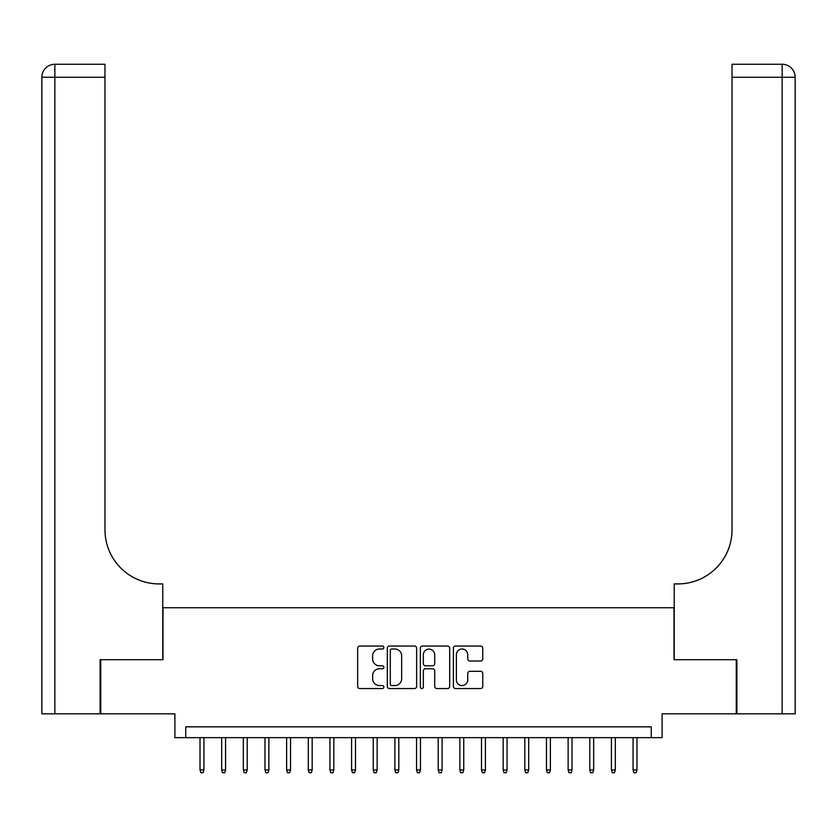 <?xml version="1.0" encoding="UTF-8"?>
<svg xmlns="http://www.w3.org/2000/svg" width="837" height="837" viewBox="0 0 837 837"><rect width="100%" height="100%" fill="white"/><g stroke="black" fill="none" stroke-linecap="round" stroke-linejoin="round"><path stroke-width="1.26" d="M383.859 647.524A1.486 1.486 0 0 0 382.373 646.038L359.784 646.038A2.124 2.124 0 0 0 357.661 648.162L357.661 686.424A2.124 2.124 0 0 0 359.784 688.548L382.373 688.548A1.486 1.486 0 0 0 383.859 687.051A1.486 1.486 0 0 0 382.373 685.566L379.443 685.566A6.801 6.801 0 0 1 372.643 678.765L372.643 675.574A6.801 6.801 0 0 1 379.443 668.773L382.373 668.773A1.486 1.486 0 0 0 383.859 667.288A1.486 1.486 0 0 0 382.373 665.802L379.443 665.802A6.801 6.801 0 0 1 372.643 659.001L372.643 655.81A6.801 6.801 0 0 1 379.443 649.01L382.373 649.01A1.486 1.486 0 0 0 383.859 647.524M480.616 661.021A2.124 2.124 0 0 0 482.74 658.897L482.74 648.162A2.124 2.124 0 0 0 480.616 646.038L455.537 646.038A2.124 2.124 0 0 0 453.413 648.162L453.413 686.424A2.124 2.124 0 0 0 455.537 688.548L480.616 688.548A2.124 2.124 0 0 0 482.74 686.424L482.74 673.45A2.124 2.124 0 0 0 480.616 671.326L469.881 671.326A2.124 2.124 0 0 0 467.757 673.45L467.757 679.885A5.681 5.681 0 0 1 462.066 685.566A5.681 5.681 0 0 1 456.385 679.885L456.385 654.701A5.681 5.681 0 0 1 462.066 649.01A5.681 5.681 0 0 1 467.757 654.701L467.757 658.897A2.124 2.124 0 0 0 469.881 661.021L480.616 661.021M651.27 737.659L662.098 737.659L662.098 713.846L736.257 713.846L736.257 659.713L674.005 659.713L674.005 607.746L162.995 607.746L162.995 659.713L100.743 659.713L100.743 713.846L174.902 713.846L174.902 737.659L651.27 737.659L651.27 726.84L185.73 726.84L185.73 737.659M416.638 648.162A2.124 2.124 0 0 0 414.514 646.038L389.435 646.038A2.124 2.124 0 0 0 387.311 648.162L387.311 686.424A2.124 2.124 0 0 0 389.435 688.548L414.514 688.548A2.124 2.124 0 0 0 416.638 686.424L416.638 648.162M422.486 646.038L447.565 646.038A2.124 2.124 0 0 1 449.689 648.162L449.689 686.424A2.124 2.124 0 0 1 447.565 688.548L436.83 688.548A2.124 2.124 0 0 1 434.706 686.424L434.706 670.908A2.124 2.124 0 0 0 432.583 668.773L425.458 668.773A2.124 2.124 0 0 0 423.334 670.908L423.334 687.051A1.486 1.486 0 0 1 421.848 688.548A1.486 1.486 0 0 1 420.362 687.051L420.362 648.162A2.124 2.124 0 0 1 422.486 646.038M391.768 649.01A1.486 1.486 0 0 0 390.283 650.495L390.283 684.08A1.486 1.486 0 0 0 391.768 685.566L394.855 685.566A6.801 6.801 0 0 0 401.655 678.765L401.655 655.81A6.801 6.801 0 0 0 394.855 649.01L391.768 649.01M434.706 654.806A5.681 5.681 0 0 0 429.025 649.114A5.681 5.681 0 0 0 423.334 654.806L423.334 663.678A2.124 2.124 0 0 0 425.458 665.802L432.583 665.802A2.124 2.124 0 0 0 434.706 663.678L434.706 654.806M203.925 769.925L203.056 772.739L200.89 772.739L200.022 769.925L203.925 769.925L203.925 737.659M200.022 769.925L200.022 737.659M100.095 659.713L162.776 659.713L162.776 583.923L159.103 583.923A54.133 54.133 0 0 1 104.97 529.8L104.97 77.255L54.844 77.255L54.844 713.846L100.095 713.846L100.095 659.713M54.844 713.846L41.85 713.846L41.85 77.255A12.994 12.994 0 0 1 54.844 64.261L104.97 64.261L104.97 77.255M159.103 583.923A54.133 54.133 0 0 1 104.97 529.8M54.844 64.261A12.994 12.994 0 0 0 41.85 77.255L54.844 77.255L54.844 64.261M795.15 713.846L736.905 713.846L736.905 659.713L674.224 659.713L674.224 583.923L677.897 583.923A54.133 54.133 0 0 0 732.03 529.8L732.03 64.261L782.156 64.261A12.994 12.994 0 0 1 795.15 77.255L795.15 713.846L795.15 77.255L732.03 77.255M677.897 583.923A54.133 54.133 0 0 0 732.03 529.8M225.571 769.925L224.703 772.739L222.537 772.739L221.679 769.925L225.571 769.925L225.571 737.659M221.679 769.925L221.679 737.659M247.229 769.925L246.36 772.739L244.195 772.739L243.326 769.925L247.229 769.925L247.229 737.659M243.326 769.925L243.326 737.659M268.876 769.925L268.018 772.739L265.852 772.739L264.984 769.925L268.876 769.925L268.876 737.659M264.984 769.925L264.984 737.659M290.533 769.925L289.665 772.739L287.499 772.739L286.631 769.925L290.533 769.925L290.533 737.659M286.631 769.925L286.631 737.659M312.18 769.925L311.322 772.739L309.156 772.739L308.288 769.925L312.18 769.925L312.18 737.659M308.288 769.925L308.288 737.659M333.837 769.925L332.969 772.739L330.803 772.739L329.935 769.925L333.837 769.925L333.837 737.659M329.935 769.925L329.935 737.659M355.495 769.925L354.626 772.739L352.461 772.739L351.592 769.925L355.495 769.925L355.495 737.659M351.592 769.925L351.592 737.659M377.142 769.925L376.273 772.739L374.108 772.739L373.25 769.925L377.142 769.925L377.142 737.659M373.25 769.925L373.25 737.659M398.799 769.925L397.931 772.739L395.765 772.739L394.897 769.925L398.799 769.925L398.799 737.659M394.897 769.925L394.897 737.659M420.446 769.925L419.578 772.739L417.422 772.739L416.554 769.925L420.446 769.925L420.446 737.659M416.554 769.925L416.554 737.659M442.103 769.925L441.235 772.739L439.069 772.739L438.201 769.925L442.103 769.925L442.103 737.659M438.201 769.925L438.201 737.659M463.75 769.925L462.892 772.739L460.727 772.739L459.858 769.925L463.75 769.925L463.75 737.659M459.858 769.925L459.858 737.659M485.408 769.925L484.539 772.739L482.374 772.739L481.505 769.925L485.408 769.925L485.408 737.659M481.505 769.925L481.505 737.659M507.065 769.925L506.197 772.739L504.031 772.739L503.163 769.925L507.065 769.925L507.065 737.659M503.163 769.925L503.163 737.659M528.712 769.925L527.844 772.739L525.678 772.739L524.82 769.925L528.712 769.925L528.712 737.659M524.82 769.925L524.82 737.659M550.369 769.925L549.501 772.739L547.335 772.739L546.467 769.925L550.369 769.925L550.369 737.659M546.467 769.925L546.467 737.659M572.016 769.925L571.148 772.739L568.982 772.739L568.124 769.925L572.016 769.925L572.016 737.659M568.124 769.925L568.124 737.659M593.674 769.925L592.805 772.739L590.64 772.739L589.771 769.925L593.674 769.925L593.674 737.659M589.771 769.925L589.771 737.659M615.321 769.925L614.463 772.739L612.297 772.739L611.428 769.925L615.321 769.925L615.321 737.659M611.428 769.925L611.428 737.659M636.978 769.925L636.11 772.739L633.944 772.739L633.075 769.925L636.978 769.925L636.978 737.659M633.075 769.925L633.075 737.659M782.156 713.846L782.156 64.261"/></g></svg>
